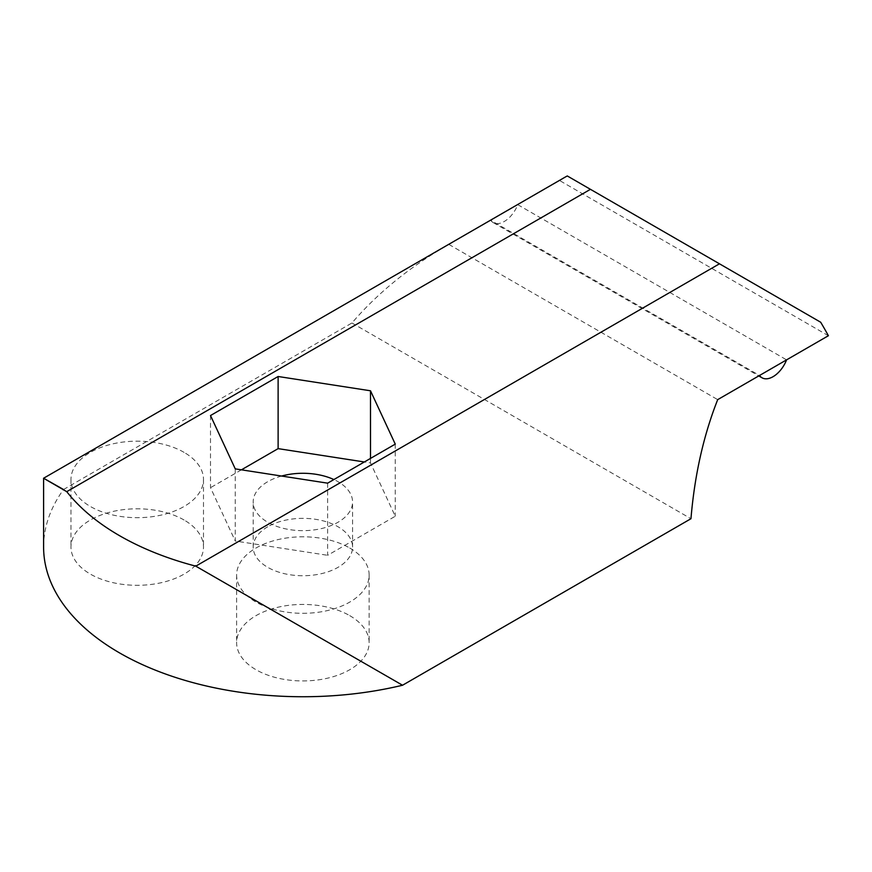 <?xml version="1.0" encoding="UTF-8"?>
<svg xmlns="http://www.w3.org/2000/svg" width="872" height="872" viewBox="0 0 872 872"><rect width="100%" height="100%" fill="white"/><g stroke="black" fill="none" stroke-linecap="round" stroke-linejoin="round"><path stroke-width="0.65" stroke-dasharray="4.36 3.27" d="M184.079 452.372A66.261 38.259 0 0 0 111.878 444.088A66.261 38.259 0 0 0 70.97 479.426A66.261 38.259 0 0 0 137.231 517.685A66.261 38.259 0 0 0 203.492 479.426A66.261 38.259 0 0 0 184.079 452.372M184.079 520.006A66.261 38.259 0 0 0 111.878 511.711A66.261 38.259 0 0 0 70.97 547.049A66.261 38.259 0 0 0 137.231 585.308A66.261 38.259 0 0 0 203.492 547.049A66.261 38.259 0 0 0 184.079 520.006M349.727 548.008A66.261 38.259 180 0 1 369.139 575.062A66.261 38.259 180 0 1 302.878 613.31A66.261 38.259 180 0 1 236.617 575.062A66.261 38.259 180 0 1 277.525 539.714A66.261 38.259 180 0 1 349.727 548.008M349.727 615.632A66.261 38.259 180 0 1 369.139 642.686A66.261 38.259 180 0 1 302.878 680.934A66.261 38.259 180 0 1 236.617 642.686A66.261 38.259 180 0 1 277.525 607.348A66.261 38.259 180 0 1 349.727 615.632M267.737 526.764A49.693 28.689 0 0 0 253.185 547.049A49.693 28.689 0 0 0 302.878 575.738A49.693 28.689 0 0 0 352.571 547.049A49.693 28.689 0 0 0 321.888 520.54A49.693 28.689 0 0 0 267.737 526.764M281.58 476.047A49.693 28.689 0 0 0 267.737 481.682A49.693 28.689 0 0 0 253.185 501.967A49.693 28.689 0 0 0 302.878 530.656A49.693 28.689 0 0 0 352.571 501.967A49.693 28.689 0 0 0 333.889 479.556M43.6 478.238L63.525 489.508L351.939 322.989C378.067 292.556 410.385 266.374 448.895 244.443L490.718 220.289L759.523 375.483M564.249 177.648A259.507 149.831 -120 0 0 559.595 180.526L490.718 220.289A22.083 12.753 120 0 0 493.203 222.589A22.083 12.753 120 0 0 517.772 204.68L786.577 359.863M43.6 547.049A259.278 149.69 180 0 1 63.525 489.508M567.301 175.959L820.694 322.248M327.632 483.164L327.632 555.301L395.256 516.257L370.502 462.923L364.343 461.975M395.256 444.12L395.256 516.257M235.255 468.874L235.255 541.011L327.632 555.301M210.501 415.541L210.501 487.677L235.255 541.011M241.413 469.834L210.501 487.677M370.502 458.41L370.502 462.923M351.939 322.989L690.962 518.72M448.895 244.443L717.689 399.638M828.4 335.72L559.595 180.526M70.97 479.426L70.97 547.049M203.492 479.426L203.492 547.049M236.617 575.062L236.617 642.686M369.139 575.062L369.139 642.686M352.571 547.049L352.571 501.967M253.185 547.049L253.185 501.967M493.203 222.589L758.771 375.919"/><path stroke-width="1.31" d="M333.889 479.556A49.693 28.689 0 0 0 281.58 476.047M402.548 685.239L690.962 518.72C694.592 475.305 703.497 435.608 717.689 399.638L828.4 335.72A259.507 149.831 -120 0 0 820.694 322.248L719.465 263.802L195.775 566.157L402.548 685.239A259.278 149.69 180 0 1 43.6 547.049L43.6 478.238L564.249 177.648A259.507 149.831 -120 0 1 567.301 175.959L590.442 189.322L66.752 491.666C32.101 471.621 40.766 476.624 63.525 489.508M66.752 491.666A259.278 149.69 0 0 0 195.775 566.157M719.465 263.802L590.442 189.322M370.502 390.787L278.124 376.497L210.501 415.541L235.255 468.874L327.632 483.164L395.256 444.12L370.502 390.787L370.502 458.41M278.124 376.497L278.124 448.633L241.413 469.834M364.343 461.975L278.124 448.633M759.523 375.483A22.083 12.753 120 0 0 762.008 377.783A22.083 12.753 120 0 0 786.577 359.863M758.771 375.919L762.008 377.783"/></g></svg>
